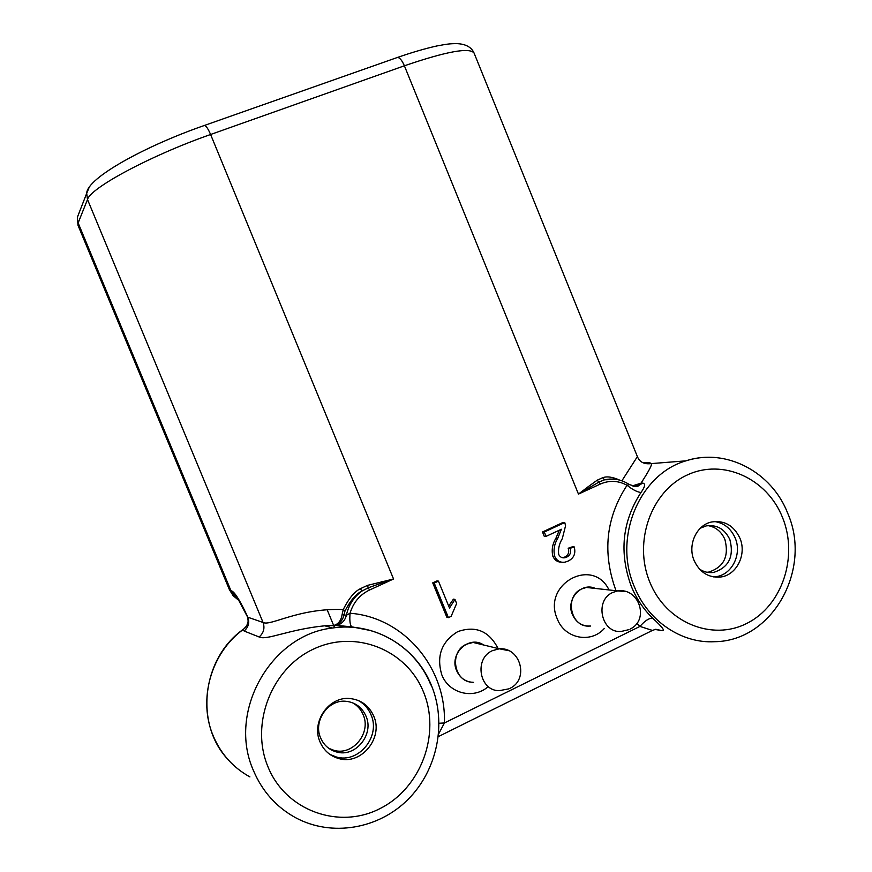 <?xml version="1.0" encoding="UTF-8"?>
<svg xmlns="http://www.w3.org/2000/svg" width="872" height="872" viewBox="0 0 872 872"><rect width="100%" height="100%" fill="white"/><g stroke="black" fill="none" stroke-linecap="round" stroke-linejoin="round"><path stroke-width="1.31" d="M438.649 733.908L444.426 722.964L439.074 723.259M370.687 630.5L351.776 626.826L334.717 625.257C339.808 623.742 342.892 620.21 343.971 614.651L345.04 610.891C350.468 600.481 356.059 593.897 361.804 591.14L368.257 587.815L369.532 590.017C359.787 594.748 353.291 602.498 350.043 613.245C349.465 620.733 350.043 625.268 351.776 626.826L335.775 625.562C341.377 624.417 344.92 620.984 346.38 615.261L350.043 613.245C403.66 617.191 446.268 667.418 444.426 722.964L639.939 626.412L652.441 630.423L655.744 629.279L661.074 630.434L654.992 629.464M438.442 581.123L436.937 580.926L432.73 582.867L446.878 617.332L448.426 617.638L451.129 616.362L456.634 603.479L454.966 599.402L449.494 608.035L438.442 581.123L434.223 583.074L448.426 617.638M448.688 606.051L453.407 599.151L454.966 599.402M487.819 686.94C473.071 699.638 448.84 693.371 441.777 674.764C436.24 655.962 441.57 641.585 457.756 631.622C475.382 625.497 488.68 630.87 497.661 647.733L497.956 648.474M604.351 628.407C590.976 643.852 564.664 638.696 557.284 618.902C541.654 584.207 592.775 556.227 609.038 589.952M561.557 562.211C557.502 562.146 554.603 560.14 552.837 556.205C551.431 549.927 552.445 543.965 555.878 538.329L559.312 530.209M562.44 557.731L564.729 557.055C568.326 555.202 569.481 552.27 568.163 548.259L572.326 546.82L574.212 546.908L570.048 548.346C571.356 552.379 570.212 555.322 566.604 557.175L564.893 557.764C562.08 558.211 560.009 557.088 558.679 554.396C558.058 548.848 559.257 543.605 562.287 538.689L565.568 525.718L564.762 522.535L544.292 532.029L546.068 536.367L561.394 529.239L557.72 538.395C554.276 544.052 553.262 550.025 554.679 556.325C556.859 560.914 560.314 562.854 565.045 562.146L568.097 561.11C573.907 558.233 575.945 553.491 574.212 546.908M564.762 522.535L562.909 522.513L542.493 531.985L544.248 536.313L546.068 536.367M542.493 531.985L544.292 532.029M564.729 557.055L566.604 557.175M570.048 548.346L568.163 548.259M552.837 556.205L554.679 556.325M555.878 538.329L557.72 538.395M432.73 582.867L434.223 583.074M483.644 645.008C469.125 634.772 448.829 653.891 456.634 670.677C460.078 678.122 465.703 682.024 473.518 682.373M595.325 588.437C581.33 581.766 565.568 599.631 572.435 614.607C576.229 622.652 582.278 626.467 590.584 626.052M594.868 588.393L586.464 587.456L581.7 588.927C563.672 596.459 570.953 628.57 590.115 625.976M483.252 644.909L473.082 642.446L466.498 644.19C448.579 651.678 453.974 682.82 473.104 682.242M588.327 488.189L587.532 487.186L578.463 494.097L599.053 481.987L604.612 479.785L602.607 477.747C606.814 476.123 612.504 476.908 619.676 480.123M629.213 484.57L627.044 485.268C632.68 489.737 637.323 492.135 640.996 492.473C622.259 521.369 619 552.597 631.23 586.137C636.277 598.465 643.383 609.114 652.539 618.063C663.08 627.687 665.925 631.808 661.074 630.434M609.55 479.077L604.612 479.785L616.286 479.393M587.532 487.186L597.211 480.189L602.607 477.747M621.878 480.81L637.388 456.612L474.096 53.105C469.757 47.175 446.519 51.404 404.39 65.792L578.463 494.097L600.459 483.993C609.474 480.123 618.324 480.548 627.044 485.268C605.866 517.794 602.192 552.946 616.024 590.726M600.459 483.993L597.211 480.189M88.846 188.167L86.699 193.322L87.505 199.514L263.061 622.477C270.44 626.478 298.715 607.795 343.23 609.55C348.767 598.508 354.501 591.543 360.452 588.654L367.504 585.385L393.545 578.997L381.631 583.03L381.304 581.744M367.504 585.385L368.257 587.815L381.631 583.03M335.742 625.562L334.783 625.66M643.165 462.749C647.743 462.411 650.468 462.683 651.351 463.588C652.332 464.525 648.877 471.043 641.018 483.175L632.211 485.955M642.631 483.088L634.064 486.369L638.01 485.987L642.631 483.088C645.683 483.557 645.149 486.685 640.996 492.473M633.595 486.293L637.999 485.987C638.402 487.023 635.524 486.554 629.366 484.581C621.485 479.458 613.092 477.9 604.209 479.883L610.008 479.055M636.876 623.295L639.939 626.412C644.691 620.94 648.888 618.161 652.539 618.063M373.663 715.967C368.954 705.601 361.073 699.802 350.032 698.548C328.962 696.063 310.857 722.005 320.046 741.985C323.795 750.465 329.976 755.97 338.587 758.498C361.128 765.627 383.844 737.756 373.663 715.967M739.936 538.231C733.886 525.576 724.49 520.148 711.748 521.968C696.597 524.813 687.31 544.891 694.09 560.478C699.704 572.403 708.511 577.918 720.49 577.035C736.611 575.313 746.999 554.396 739.936 538.231M244.476 628.461L246.722 625.878L248.215 621.267M360.463 588.644L361.804 591.14C353.716 597.124 348.582 605.157 346.38 615.261L342.107 614.564C341.148 620.483 338.445 624.08 333.987 625.366L324.787 625.802C288.85 629.312 266.57 640.724 259.137 636.985L244.127 631.023L243.353 629.421C211.068 652.648 197.541 699.856 213.389 736.284C221.096 754.193 233.271 767.731 249.904 776.898M430.866 684.989C415.355 646.032 373.783 621.529 332.385 628.025L324.831 625.802L335.775 625.551M342.107 614.564L343.23 609.55L345.04 610.891M244.127 631.023C248.455 627.219 249.708 622.63 247.877 617.245L247.267 616.471C249.512 623.131 246.438 626.488 246.722 625.878L243.615 629.104C202.784 657.357 194.129 722.365 227.145 758.607M358.043 700.38C363.951 703.562 368.257 708.326 370.96 714.669C381.075 736.328 358.49 764.003 336.091 756.907L329.78 754.324M320.634 737.952C312.819 720.981 328.384 698.963 346.293 701.328C355.471 702.494 362.022 707.388 365.935 716.01C374.459 734.3 355.569 757.703 336.603 751.991C329.18 749.909 323.85 745.233 320.634 737.952M328.798 748.34L333.965 750.345C352.811 756.024 371.581 732.796 363.112 714.637C360.91 709.459 357.433 705.524 352.68 702.832M706.963 572.261L708.653 572.087C723.793 567.247 729.21 556.39 724.926 539.539C721.449 531.626 715.792 526.993 707.966 525.609M700.325 528.203L706.167 525.903C716.904 524.443 724.806 529.032 729.897 539.67C734.202 556.641 728.752 567.563 713.547 572.435C708.511 573.111 703.802 571.978 699.431 569.034M714.451 521.532C724.033 522.949 730.954 528.476 735.216 538.111C742.236 554.178 731.891 574.964 715.858 576.675L713.285 576.883M259.137 636.985C263.682 632.974 264.99 628.145 263.061 622.477L247.877 617.245C240.596 601.582 235.266 592.84 231.887 591.009L230.971 590.758L78.142 222.949L87.505 199.514C90.306 187.938 150.802 155.401 210.599 134.495L404.39 65.792C402.068 60.441 399.768 57.65 397.501 57.432C412.303 52.309 425.449 48.483 436.937 45.944C448.491 43.72 450.617 43.753 456.165 43.6C465.463 43.851 471.436 47.023 474.096 53.105M238.797 600.361L229.412 589.679L78.011 225.336L77.401 217.204L86.699 193.322C86.96 177.823 146.136 145.624 204.506 125.426C206.174 125.895 208.201 128.914 210.599 134.495L393.545 578.997L369.532 590.017M508.627 650.654L499.329 648.801L492.44 650.643C473.703 658.534 479.393 691.289 499.405 690.646L508.976 688.826M625.725 591.608L617.714 590.911L612.744 592.459C593.93 600.372 601.593 634.097 621.594 631.361L628.974 629.628M396.662 57.726L203.939 125.623M370.774 630.565L351.928 626.881M327.087 609.572L334.597 627.742M717.711 457.746C706.941 456.514 696.347 457.538 685.915 460.852C639.634 474.096 612.918 537.261 634.227 586.442C647.842 620.875 681.359 643.612 714.549 641.705C772.777 641.214 812.279 569.002 787.787 513.455C771.938 472.003 726.06 447.587 685.915 460.852L651.351 463.588C644.299 464.504 639.645 462.182 637.388 456.612M649.76 581.984C665.87 622.444 711.966 641.476 746.999 623.306C782.293 605.713 798.48 556.456 782.544 517.554C767.131 478.401 722.899 458.16 687.147 475.033C651.166 491.318 633.127 541.785 649.76 581.984M423.421 691.812C406.45 649.694 355.711 629.203 313.876 648.921C271.792 667.985 249.697 723.836 268.129 767.175C285.94 810.807 339.034 829.806 380.007 808.584C421.252 787.994 441.003 733.646 423.421 691.812M332.385 628.025C270.887 634.653 226.905 711.988 253.599 770.903C262.505 791.634 276.533 807.254 295.673 817.751C331.654 837.12 378.415 829.065 407.889 799.58C437.439 770.15 446.933 723.03 431.455 685.468C415.879 646.326 373.99 621.605 332.385 628.025M231.887 591.009L239.255 600.307M78.011 225.336L77.401 217.204L79.123 212.801M438.365 736.611L652.398 630.434M564.893 557.764L563.029 557.644M473.082 642.446L499.329 648.801C520.486 646.991 529.326 679.266 510.066 688.291M586.464 587.456L617.714 590.911C638.98 587.488 649.727 619.676 630.347 628.952M247.267 616.471L238.361 599.653M238.645 600.263L233.162 595.718L229.412 589.679M336.091 756.907L338.587 758.498M333.965 750.345L336.603 751.991M708.653 572.087L713.547 572.435M715.858 576.675L720.49 577.035"/></g></svg>
